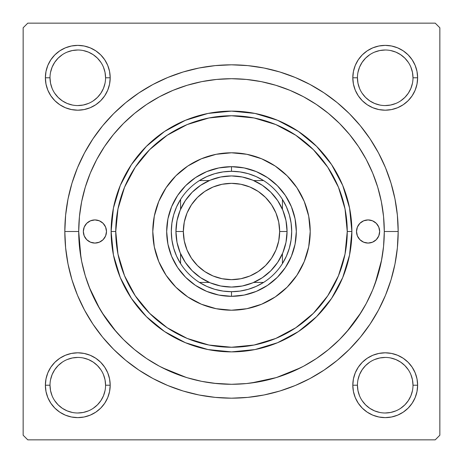 <?xml version="1.0" encoding="UTF-8"?>
<svg xmlns="http://www.w3.org/2000/svg" width="463" height="463" viewBox="0 0 463 463"><rect width="100%" height="100%" fill="white"/><g stroke="black" fill="none" stroke-linecap="round" stroke-linejoin="round"><path stroke-width="0.69" d="M109.569 391.542L110.194 385.216A32.41 32.41 0 0 1 77.784 417.626A32.41 32.41 0 0 1 45.374 385.216L45.999 391.542L47.839 397.619L50.837 403.221L54.865 408.135L59.779 412.163L65.381 415.161L71.458 417.001L77.784 417.626L84.11 417.001L90.187 415.161L95.789 412.163L100.703 408.135L104.731 403.221L107.729 397.619L109.569 391.542L110.194 385.216L109.569 378.89L107.729 372.813L104.731 367.211L100.703 362.298L95.789 358.269L90.187 355.271L84.11 353.431L77.784 352.806L71.458 353.431L65.381 355.271L59.779 358.269L54.865 362.298L50.837 367.211L47.839 372.813L45.999 378.89L45.374 385.216L50.004 385.216A27.78 27.78 0 0 0 77.784 412.996A27.78 27.78 0 0 0 105.564 385.216A27.78 27.78 0 0 0 77.784 357.436A27.78 27.78 0 0 0 50.004 385.216L45.374 385.216A32.41 32.41 0 0 1 77.784 352.806A32.41 32.41 0 0 1 110.194 385.216L105.564 385.216A27.78 27.78 0 0 1 77.784 412.996A27.78 27.78 0 0 1 50.004 385.216A27.78 27.78 0 0 1 77.784 357.436A27.78 27.78 0 0 1 105.564 385.216L105.032 379.799L103.452 374.584M105.564 77.784L110.194 77.784A32.41 32.41 0 0 1 77.784 110.194A32.41 32.41 0 0 1 45.374 77.784L45.999 84.11L47.839 90.187L50.837 95.789L54.865 100.703L59.779 104.731L65.381 107.729L71.458 109.569L77.784 110.194L84.11 109.569L90.187 107.729L95.789 104.731L100.703 100.703L104.731 95.789L107.729 90.187L109.569 84.11L110.194 77.784L109.569 71.458L107.729 65.381L104.731 59.779L100.703 54.865L95.789 50.837L90.187 47.839L84.11 45.999L77.784 45.374L71.458 45.999L65.381 47.839L59.779 50.837L54.865 54.865L50.837 59.779L47.839 65.381L45.999 71.458L45.374 77.784L50.004 77.784A27.78 27.78 0 0 0 77.784 105.564A27.78 27.78 0 0 0 105.564 77.784A27.78 27.78 0 0 0 77.784 50.004A27.78 27.78 0 0 0 50.004 77.784L45.374 77.784A32.41 32.41 0 0 1 77.784 45.374A32.41 32.41 0 0 1 110.194 77.784L105.564 77.784A27.78 27.78 0 0 1 77.784 105.564A27.78 27.78 0 0 1 50.004 77.784A27.78 27.78 0 0 1 77.784 50.004A27.78 27.78 0 0 1 105.564 77.784L105.032 72.367L103.452 67.152M353.431 71.458L352.806 77.784L353.431 71.458L352.806 77.784L353.431 84.11L355.271 90.187L358.269 95.789L362.298 100.703L367.211 104.731L372.813 107.729L378.89 109.569L385.216 110.194L391.542 109.569L397.619 107.729L403.221 104.731L408.135 100.703L412.163 95.789L415.161 90.187L417.001 84.11L417.626 77.784L417.001 71.458L415.161 65.381L412.163 59.779L408.135 54.865L403.221 50.837L397.619 47.839L391.542 45.999L385.216 45.374L378.89 45.999L372.813 47.839L367.211 50.837L362.298 54.865L358.269 59.779L355.271 65.381L353.431 71.458L352.806 77.784L357.436 77.784A27.78 27.78 0 0 0 385.216 105.564A27.78 27.78 0 0 0 412.996 77.784A27.78 27.78 0 0 0 385.216 50.004A27.78 27.78 0 0 0 357.436 77.784L352.806 77.784A32.41 32.41 0 0 1 385.216 45.374A32.41 32.41 0 0 1 417.626 77.784L412.996 77.784A27.78 27.78 0 0 1 385.216 105.564A27.78 27.78 0 0 1 357.436 77.784A27.78 27.78 0 0 1 385.216 50.004A27.78 27.78 0 0 1 412.996 77.784L412.464 72.367L410.884 67.152M412.996 385.216L417.626 385.216A32.41 32.41 0 0 1 385.216 417.626A32.41 32.41 0 0 1 352.806 385.216L353.431 391.542L355.271 397.619L358.269 403.221L362.298 408.135L367.211 412.163L372.813 415.161L378.89 417.001L385.216 417.626L391.542 417.001L397.619 415.161L403.221 412.163L408.135 408.135L412.163 403.221L415.161 397.619L417.001 391.542L417.626 385.216L417.001 378.89L415.161 372.813L412.163 367.211L408.135 362.298L403.221 358.269L397.619 355.271L391.542 353.431L385.216 352.806L378.89 353.431L372.813 355.271L367.211 358.269L362.298 362.298L358.269 367.211L355.271 372.813L353.431 378.89L352.806 385.216L357.436 385.216A27.78 27.78 0 0 0 385.216 412.996A27.78 27.78 0 0 0 412.996 385.216A27.78 27.78 0 0 0 385.216 357.436A27.78 27.78 0 0 0 357.436 385.216L352.806 385.216A32.41 32.41 0 0 1 385.216 352.806A32.41 32.41 0 0 1 417.626 385.216L412.996 385.216A27.78 27.78 0 0 1 385.216 412.996A27.78 27.78 0 0 1 357.436 385.216A27.78 27.78 0 0 1 385.216 357.436A27.78 27.78 0 0 1 412.996 385.216L412.464 379.799L410.884 374.584M398.18 231.5L384.29 231.5L398.18 231.5L397.376 215.162L394.98 198.98L391.004 183.116L385.494 167.716L378.497 152.929L370.087 138.9L360.347 125.757L349.362 113.638L337.243 102.653L324.1 92.913L310.071 84.503L295.284 77.506L279.884 71.996L264.02 68.02L247.838 65.624L231.5 64.82L215.162 65.624L198.98 68.02L183.116 71.996L167.716 77.506L152.929 84.503L138.9 92.913L125.757 102.653L113.638 113.638L102.653 125.757L92.913 138.9L84.503 152.929L77.506 167.716L71.996 183.116L68.02 198.98L65.624 215.162L64.82 231.5A166.68 166.68 0 0 1 231.5 64.82A166.68 166.68 0 0 1 398.18 231.5A166.68 166.68 0 0 1 231.5 398.18A166.68 166.68 0 0 1 64.82 231.5L65.624 247.838L68.02 264.02L71.996 279.884L77.506 295.284L84.503 310.071L92.913 324.1L102.653 337.243L113.638 349.362L125.757 360.347L138.9 370.087L152.929 378.497L167.716 385.494L183.116 391.004L198.98 394.98L215.162 397.376L231.5 398.18L247.838 397.376L264.02 394.98L279.884 391.004L295.284 385.494L310.071 378.497L324.1 370.087L337.243 360.347L349.362 349.362L360.347 337.243L370.087 324.1L378.497 310.071L385.494 295.284L391.004 279.884L394.98 264.02L397.376 247.838L398.18 231.5M384.29 231.552L384.29 231.5A152.79 152.79 0 0 1 231.5 384.29A152.79 152.79 0 0 1 78.71 231.5L64.82 231.5L78.71 231.5L80.944 257.526M435.22 23.15L27.78 23.15L435.22 23.15L439.85 27.78L439.85 435.22L439.85 27.78L435.22 23.15M23.15 435.22L23.15 27.78L27.78 23.15L23.15 27.78L23.15 435.22L27.78 439.85L23.15 435.22M435.22 439.85L27.78 439.85L435.22 439.85L439.85 435.22L435.22 439.85M417.001 71.458L415.161 65.381L412.163 59.779L415.161 65.381L412.163 59.779L408.135 54.865L403.221 50.837L397.619 47.839M378.89 45.999L372.813 47.839L367.211 50.837L372.813 47.839L367.211 50.837L362.298 54.865M355.271 90.187L358.269 95.789M372.813 107.729L378.89 109.569M385.216 110.194L391.542 109.569M397.619 107.729L403.221 104.731M408.135 100.703L412.163 95.789L408.135 100.703L412.163 95.789L415.161 90.187M110.194 77.784L109.569 71.458M107.729 65.381L104.731 59.779M100.703 54.865L95.789 50.837L100.703 54.865L95.789 50.837L90.187 47.839M71.458 45.999L65.381 47.839L59.779 50.837L65.381 47.839L59.779 50.837L54.865 54.865L50.837 59.779L47.839 65.381M45.999 84.11L47.839 90.187L50.837 95.789L47.839 90.187L50.837 95.789L54.865 100.703M71.458 109.569L77.784 110.194M90.187 107.729L95.789 104.731M107.729 90.187L109.569 84.11M107.729 372.813L104.731 367.211M90.187 355.271L84.11 353.431M77.784 352.806L71.458 353.431M65.381 355.271L59.779 358.269M54.865 362.298L50.837 367.211L54.865 362.298L50.837 367.211L47.839 372.813M45.999 391.542L47.839 397.619L50.837 403.221L47.839 397.619L50.837 403.221L54.865 408.135L59.779 412.163L65.381 415.161M84.11 417.001L90.187 415.161L95.789 412.163L90.187 415.161L95.789 412.163L100.703 408.135M417.001 378.89L415.161 372.813L412.163 367.211L415.161 372.813L412.163 367.211L408.135 362.298M391.542 353.431L385.216 352.806M372.813 355.271L367.211 358.269M355.271 372.813L353.431 378.89M352.806 385.216L353.431 391.542M355.271 397.619L358.269 403.221M362.298 408.135L367.211 412.163L362.298 408.135L367.211 412.163L372.813 415.161M391.542 417.001L397.619 415.161L403.221 412.163L397.619 415.161L403.221 412.163L408.135 408.135L412.163 403.221L415.161 397.619M403.221 412.163L408.135 408.135L412.163 403.221L408.135 408.135L403.221 412.163M412.163 59.779L408.135 54.865L403.221 50.837L408.135 54.865L412.163 59.779M59.779 50.837L54.865 54.865L50.837 59.779L54.865 54.865L59.779 50.837M50.837 403.221L54.865 408.135L59.779 412.163L54.865 408.135L50.837 403.221M213.918 383.277L231.535 384.29L246.478 383.555L261.306 381.356L275.855 377.71L289.971 372.657L303.525 366.25L316.385 358.541L328.429 349.606L339.541 339.541L349.606 328.429L358.541 316.385L366.25 303.525L372.657 289.971L377.71 275.855L381.356 261.306L383.555 246.478L384.29 231.5L383.555 216.522L381.356 201.694L377.71 187.145L372.657 173.029L366.25 159.475L358.541 146.615L349.606 134.571L339.541 123.459L328.429 113.394L316.385 104.459L303.525 96.75L289.971 90.343L275.855 85.29L261.306 81.644L246.478 79.445L231.5 78.71L216.522 79.445L201.694 81.644L187.145 85.29L173.029 90.343L159.475 96.75L146.615 104.459L134.571 113.394L123.459 123.459L113.394 134.571L104.459 146.615L96.75 159.475L90.343 173.029L85.29 187.145L81.644 201.694L79.445 216.522L78.71 231.5A152.79 152.79 0 0 1 231.5 78.71A152.79 152.79 0 0 1 384.29 231.5M250.877 383.057L276.116 377.629M276.683 377.455L300.666 367.738M346.77 331.786L361.111 312.409M375.042 283.848L381.634 259.87M89.209 287.158L99.811 308.983M101.889 312.409L116.23 331.786M162.334 367.738L186.317 377.455M100.876 400.657L97.427 404.859L93.225 408.308M62.343 408.308L58.141 404.859L54.692 400.657M54.692 369.775L58.141 365.573L62.343 362.124M93.225 362.124L97.427 365.573L100.876 369.775M408.308 400.657L404.859 404.859L400.657 408.308M369.775 408.308L365.573 404.859L362.124 400.657M362.124 369.775L365.573 365.573L369.775 362.124M400.657 362.124L404.859 365.573L408.308 369.775M408.308 93.225L404.859 97.427L400.657 100.876M369.775 100.876L365.573 97.427L362.124 93.225M362.124 62.343L365.573 58.141L369.775 54.692M400.657 54.692L404.859 58.141L408.308 62.343M100.876 93.225L97.427 97.427L93.225 100.876M62.343 100.876L58.141 97.427L54.692 93.225M54.692 62.343L58.141 58.141L62.343 54.692M93.225 54.692L97.427 58.141L100.876 62.343M357.436 385.216L357.968 390.633L359.548 395.848M369.781 408.314L374.584 410.884L379.799 412.464M385.204 412.996L390.633 412.464L395.848 410.884M408.314 400.651L410.884 395.848L412.464 390.633M400.651 362.118L395.848 359.548L390.633 357.968M385.228 357.436L379.799 357.968L374.584 359.548M362.118 369.781L359.548 374.584L357.968 379.799M50.004 385.216L50.536 390.633L52.116 395.848M62.349 408.314L67.152 410.884L72.367 412.464M77.772 412.996L83.201 412.464L88.416 410.884M100.882 400.651L103.452 395.848L105.032 390.633M93.219 362.118L88.416 359.548L83.201 357.968M77.796 357.436L72.367 357.968L67.152 359.548M54.686 369.781L52.116 374.584L50.536 379.799M50.004 77.784L50.536 83.201L52.116 88.416M62.349 100.882L67.152 103.452L72.367 105.032M77.772 105.564L83.201 105.032L88.416 103.452M100.882 93.219L103.452 88.416L105.032 83.201M93.219 54.686L88.416 52.116L83.201 50.536M77.796 50.004L72.367 50.536L67.152 52.116M54.686 62.349L52.116 67.152L50.536 72.367M357.436 77.784L357.968 83.201L359.548 88.416M369.781 100.882L374.584 103.452L379.799 105.032M385.204 105.564L390.633 105.032L395.848 103.452M408.314 93.219L410.884 88.416L412.464 83.201M400.651 54.686L395.848 52.116L390.633 50.536M385.228 50.004L379.799 50.536L374.584 52.116M362.118 62.349L359.548 67.152L357.968 72.367M412.996 77.784L417.626 77.784A32.41 32.41 0 0 1 385.216 110.194A32.41 32.41 0 0 1 352.806 77.784M105.564 385.216L110.194 385.216M356.51 231.5A11.575 11.575 0 0 1 368.085 219.925A11.575 11.575 0 0 1 379.66 231.5L378.78 235.927L376.269 239.684L372.512 242.195L368.085 243.075L363.658 242.195L359.901 239.684L357.39 235.927L356.51 231.5L357.39 227.073L359.901 223.316L363.658 220.805L368.085 219.925L372.512 220.805L376.269 223.316L378.78 227.073L379.66 231.5A11.575 11.575 0 0 1 368.085 243.075A11.575 11.575 0 0 1 356.51 231.5M83.34 231.5A11.575 11.575 0 0 1 94.915 219.925A11.575 11.575 0 0 1 106.49 231.5L105.61 235.927L103.099 239.684L99.342 242.195L94.915 243.075L90.488 242.195L86.731 239.684L84.22 235.927L83.34 231.5L84.22 227.073L86.731 223.316L90.488 220.805L94.915 219.925L99.342 220.805L103.099 223.316L105.61 227.073L106.49 231.5A11.575 11.575 0 0 1 94.915 243.075A11.575 11.575 0 0 1 83.34 231.5M310.21 231.459A78.71 78.71 0 0 0 308.705 216.18M308.694 216.111A78.71 78.71 0 0 0 304.226 201.405M304.208 201.353A78.71 78.71 0 0 0 296.957 187.787L304.22 201.382L308.699 216.146L310.21 231.5L308.699 246.854L304.22 261.618L296.945 275.23L287.158 287.158L275.23 296.945L261.618 304.22L246.854 308.699L231.5 310.21L216.146 308.699L201.382 304.22L187.77 296.945L175.842 287.158L166.055 275.23L158.78 261.618L154.301 246.854L152.79 231.5A78.71 78.71 0 0 1 231.5 152.79A78.71 78.71 0 0 1 310.21 231.5A78.71 78.71 0 0 1 231.5 310.21A78.71 78.71 0 0 1 152.79 231.5L154.301 216.146L158.78 201.382L166.055 187.77A78.71 78.71 0 0 0 158.792 201.353M296.933 187.758A78.71 78.71 0 0 0 275.242 166.067M201.353 158.792A78.71 78.71 0 0 0 187.787 166.043L201.382 158.78L216.146 154.301L231.5 152.79L246.854 154.301L261.618 158.78L275.23 166.055A78.71 78.71 0 0 0 261.647 158.792M261.595 158.774A78.71 78.71 0 0 0 246.889 154.306M246.82 154.295A78.71 78.71 0 0 0 231.541 152.79M231.459 152.79A78.71 78.71 0 0 0 216.18 154.295M216.111 154.306A78.71 78.71 0 0 0 201.405 158.774M187.758 166.067A78.71 78.71 0 0 0 166.067 187.758M158.774 201.405A78.71 78.71 0 0 0 154.306 216.111M154.295 216.18A78.71 78.71 0 0 0 152.79 231.459M342.718 185.431L349.565 208.014L351.88 231.5L347.25 231.5A115.75 115.75 0 0 1 231.5 347.25A115.75 115.75 0 0 1 115.75 231.5L111.12 231.5A120.38 120.38 0 0 0 231.5 351.88A120.38 120.38 0 0 0 351.88 231.5A120.38 120.38 0 0 1 231.5 351.88A120.38 120.38 0 0 1 111.12 231.5L113.435 208.014L120.27 185.466M328.429 113.394L316.298 104.401M146.615 104.459L134.571 113.394M78.71 231.5L79.445 246.478L81.644 261.306L85.29 275.855L90.343 289.971L96.75 303.525L104.459 316.385L113.394 328.429L123.459 339.541L134.571 349.606L146.615 358.541L159.475 366.25L173.029 372.657L187.145 377.71L201.694 381.356L216.522 383.555M120.299 185.403L131.382 164.66M131.405 164.62L146.377 146.377L164.579 131.434M164.66 131.382L185.403 120.299M185.431 120.282L208.014 113.435L231.5 111.12L254.986 113.435L277.534 120.27M277.597 120.299L298.34 131.382M298.38 131.405L316.623 146.377L331.566 164.579M331.618 164.66L342.701 185.403M120.282 277.569L113.435 254.986L111.12 231.5A120.38 120.38 0 0 1 231.5 111.12A120.38 120.38 0 0 1 351.88 231.5L349.565 254.986L342.73 277.534M342.701 277.597L331.618 298.34M331.595 298.38L316.623 316.623L298.421 331.566M298.34 331.618L277.597 342.701M277.569 342.718L254.986 349.565L231.5 351.88L208.014 349.565L185.466 342.73M185.403 342.701L164.66 331.618M164.62 331.595L146.377 316.623L131.434 298.421M131.382 298.34L120.299 277.597M85.29 275.855L90.343 289.971M275.855 377.71L289.971 372.657M377.71 187.145L372.657 173.029M187.145 85.29L173.029 90.343M347.25 231.5L345.028 208.917L338.441 187.202L327.74 167.195L313.347 149.653L295.805 135.26L275.798 124.559L254.083 117.972L231.5 115.75L208.917 117.972L187.202 124.559L167.195 135.26L149.653 149.653L135.26 167.195L124.559 187.202L117.972 208.917L115.75 231.5L117.972 254.083L124.559 275.798L135.26 295.805L149.653 313.347L167.195 327.74L187.202 338.441L208.917 345.028L231.5 347.25L254.083 345.028L275.798 338.441L295.805 327.74L313.347 313.347L327.74 295.805L338.441 275.798L345.028 254.083L347.25 231.5L351.88 231.5A120.38 120.38 0 0 0 231.5 111.12A120.38 120.38 0 0 0 111.12 231.5L115.75 231.5A115.75 115.75 0 0 1 231.5 115.75A115.75 115.75 0 0 1 347.25 231.5M166.055 187.77L175.842 175.842L187.77 166.055M275.23 166.055L287.158 175.842L296.945 187.77M166.68 231.5L167.924 218.854L171.617 206.695L177.607 195.49L185.663 185.663L195.49 177.607L206.695 171.617L218.854 167.924L231.5 166.68L244.146 167.924L256.305 171.617L267.51 177.607L277.337 185.663L285.393 195.49L291.383 206.695L295.076 218.854L296.32 231.5L295.076 244.146L291.383 256.305L285.393 267.51L277.337 277.337L267.51 285.393L256.305 291.383L244.146 295.076L231.5 296.32L218.854 295.076L206.695 291.383L195.49 285.393L185.663 277.337L177.607 267.51L171.617 256.305L167.924 244.146L166.68 231.5M152.79 231.541A78.71 78.71 0 0 0 154.295 246.82M154.306 246.889A78.71 78.71 0 0 0 158.774 261.595M158.792 261.647A78.71 78.71 0 0 0 166.043 275.213M166.067 275.242A78.71 78.71 0 0 0 187.758 296.933M187.787 296.957A78.71 78.71 0 0 0 201.353 304.208M201.405 304.226A78.71 78.71 0 0 0 216.111 308.694M216.18 308.705A78.71 78.71 0 0 0 231.459 310.21M231.541 310.21A78.71 78.71 0 0 0 246.82 308.705M246.889 308.694A78.71 78.71 0 0 0 261.595 304.226M261.647 304.208A78.71 78.71 0 0 0 275.213 296.957M275.242 296.933A78.71 78.71 0 0 0 296.933 275.242M296.957 275.213A78.71 78.71 0 0 0 304.208 261.647M304.226 261.595A78.71 78.71 0 0 0 308.694 246.889M308.705 246.82A78.71 78.71 0 0 0 310.21 231.541M91.824 220.342L90.488 220.805M90.488 242.195L92.658 242.855M372.512 220.805L370.342 220.145M371.176 242.658L372.512 242.195M367.211 412.163L366.042 411.347M50.837 367.211L51.653 366.042M412.163 95.789L411.347 96.958M95.789 50.837L96.958 51.653M180.57 263.58A60.19 60.19 0 0 1 180.57 199.42L176.577 206.874L173.671 214.809L171.906 223.068L171.31 231.5L171.906 239.932L173.671 248.191L176.577 256.126L180.57 263.58A60.19 60.19 0 0 0 199.42 282.43L206.874 286.423L214.809 289.329L223.068 291.094L231.5 291.69A60.19 60.19 0 0 1 199.42 282.43L209.293 282.43L199.42 282.43A60.19 60.19 0 0 1 180.57 263.58L180.57 253.707L180.57 263.58M231.5 296.32L231.5 291.69L239.932 291.094L248.191 289.329L256.126 286.423L263.58 282.43A60.19 60.19 0 0 1 231.5 291.69L231.5 296.32A64.82 64.82 0 0 1 166.68 231.5A64.82 64.82 0 0 1 231.5 166.68A64.82 64.82 0 0 0 166.68 231.5A64.82 64.82 0 0 0 231.5 296.32A64.82 64.82 0 0 0 296.32 231.5A64.82 64.82 0 0 0 231.5 166.68A64.82 64.82 0 0 1 296.32 231.5A64.82 64.82 0 0 1 231.5 296.32M231.5 171.31L231.5 166.68L231.5 171.31L223.068 171.906L214.809 173.671L206.874 176.577L199.42 180.57A60.19 60.19 0 0 1 263.58 180.57L256.126 176.577L248.191 173.671L239.932 171.906L231.5 171.31M282.43 263.58L286.423 256.126L289.329 248.191L291.094 239.932L291.69 231.5L291.094 223.068L289.329 214.809L286.423 206.874L282.43 199.42A60.19 60.19 0 0 1 282.43 263.58L282.43 253.707L282.43 263.58A60.19 60.19 0 0 1 263.58 282.43A60.19 60.19 0 0 0 282.43 263.58M263.58 180.57L253.707 180.57L263.58 180.57A60.19 60.19 0 0 1 282.43 199.42A60.19 60.19 0 0 0 263.58 180.57M209.293 180.57L199.42 180.57A60.19 60.19 0 0 0 180.57 199.42L180.57 209.293L180.57 199.42A60.19 60.19 0 0 1 199.42 180.57L209.293 180.57M253.707 282.43L263.58 282.43L253.707 282.43M282.43 209.293L282.43 199.42L282.43 209.293M203.413 183.562L200.427 185.443M185.443 200.427L183.562 203.413M183.562 259.587L185.443 262.573M200.427 277.557L203.413 279.438M259.587 279.438L262.573 277.557M277.557 262.573L279.438 259.587M279.438 203.413L277.557 200.427M262.573 185.443L259.587 183.562M287.06 231.5L279.652 231.5A48.152 48.152 0 0 1 231.5 279.652A48.152 48.152 0 0 1 183.348 231.5L175.94 231.5A55.56 55.56 0 0 0 231.5 287.06A55.56 55.56 0 0 0 287.06 231.5A55.56 55.56 0 0 1 231.5 287.06A55.56 55.56 0 0 1 175.94 231.5A55.56 55.56 0 0 1 231.5 175.94A55.56 55.56 0 0 1 287.06 231.5L285.995 242.34L282.829 252.763L277.696 262.365L270.786 270.786L262.365 277.696L252.763 282.829L242.34 285.995L231.5 287.06L220.66 285.995L210.237 282.829L200.635 277.696L192.214 270.786L185.304 262.365L180.171 252.763L177.005 242.34L175.94 231.5L177.005 220.66L180.171 210.237L185.304 200.635L192.214 192.214L200.635 185.304L210.237 180.171L220.66 177.005L231.5 175.94L242.34 177.005L252.763 180.171L262.365 185.304L270.786 192.214L277.696 200.635L282.829 210.237L285.995 220.66L287.06 231.5A55.56 55.56 0 0 0 231.5 175.94A55.56 55.56 0 0 0 175.94 231.5L183.348 231.5L184.274 222.107L187.011 213.073L191.462 204.75L197.452 197.452L204.75 191.462L213.073 187.011L222.107 184.274L231.5 183.348L240.893 184.274L249.927 187.011L258.25 191.462L265.548 197.452L271.538 204.75L275.989 213.073L278.726 222.107L279.652 231.5L278.726 240.893L275.989 249.927L271.538 258.25L265.548 265.548L258.25 271.538L249.927 275.989L240.893 278.726L231.5 279.652L222.107 278.726L213.073 275.989L204.75 271.538L197.452 265.548L191.462 258.25L187.011 249.927L184.274 240.893L183.348 231.5A48.152 48.152 0 0 1 231.5 183.348A48.152 48.152 0 0 1 279.652 231.5L287.06 231.5M277.696 262.365L270.786 270.786L262.365 277.696M200.635 277.696L192.214 270.786L185.304 262.365M185.304 200.635L192.214 192.214L200.635 185.304M262.365 185.304L270.786 192.214L277.696 200.635"/></g></svg>

